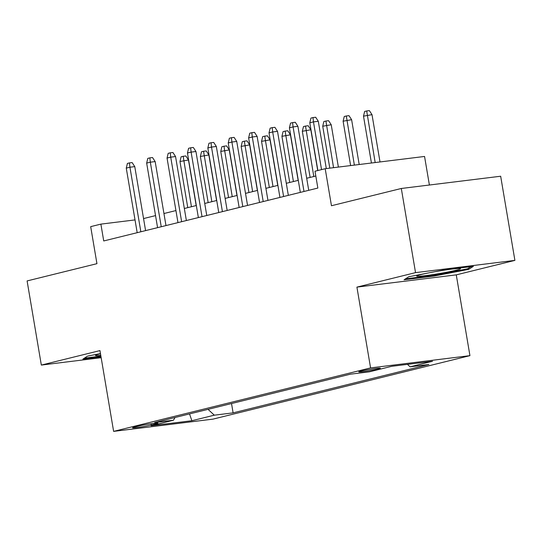 <?xml version="1.0" encoding="UTF-8"?>
<svg xmlns="http://www.w3.org/2000/svg" width="542" height="542" viewBox="0 0 542 542"><rect width="100%" height="100%" fill="white"/><g stroke="black" fill="none" stroke-linecap="round" stroke-linejoin="round"><path stroke-width="0.81" d="M360.972 371.107A10.942 0.637 170.4 0 0 358.777 371.873A10.942 0.637 170.4 0 0 366.175 371.229A10.942 0.637 170.4 0 0 378.16 368.987A10.942 0.637 170.4 0 0 380.355 368.221A10.942 0.637 170.4 0 0 372.964 368.865A10.942 0.637 170.4 0 0 360.972 371.107M429.393 185.018L424.555 156.455L325.2 168.711L315.004 171.225L317.849 188.06L103.725 240.953L100.88 224.124L90.683 226.644L96.943 263.669L27.1 280.925L41.334 365.078L101.164 357.7M514.9 260.384L500.666 176.231L401.31 188.48L415.538 272.633L356.914 287.118L370.579 367.903L469.934 355.654L456.269 274.869L514.9 260.384L415.538 272.633M370.579 367.903L113.624 431.378L212.986 419.129L469.934 355.654M151.326 424.989L155.818 423.878A10.603 0.617 170.4 0 0 157.946 423.139A10.603 0.617 170.4 0 0 150.778 423.763A10.603 0.617 170.4 0 0 139.165 425.931L134.68 427.042A10.603 0.617 170.4 0 0 132.553 427.787A10.603 0.617 170.4 0 0 139.721 427.164A10.603 0.617 170.4 0 0 151.326 424.989L151.116 423.715M208.047 409.352L214.307 415.179L233.101 412.862L428.871 364.502L410.077 366.819L432.509 361.277L391.69 366.311L369.258 371.853L350.457 374.17L154.687 422.53L173.487 420.213L175.039 417.503M214.307 415.179L191.875 420.721L151.055 425.755L173.487 420.213M325.2 168.711L331.46 205.736L401.31 188.48M113.624 431.378L99.965 350.593L41.334 365.078M135.026 219.917L100.88 224.124M315.81 176.014L306.697 178.264M298.29 180.344L286.305 183.304M277.897 185.378L265.912 188.338M257.504 190.418L245.519 193.379M237.111 195.452L225.126 198.413M216.719 200.493L204.734 203.453M196.326 205.526L184.341 208.487M175.933 210.567L163.948 213.528M155.54 215.608L143.555 218.568M231.529 403.553L233.101 412.862M410.077 366.819L407.448 364.366M189.537 413.925L191.875 420.721M100.473 353.601L87.601 356.094L82.885 359.109L101.022 356.873M356.914 287.118L456.269 274.869M443.431 270.038L408.79 276.745L404.068 279.767L433.993 276.074L468.634 269.367L473.349 266.352L443.431 270.038M468.444 268.263L468.634 269.367M433.864 275.329L433.993 276.074M145.588 230.614L134.768 166.624L129.938 167.221L140.852 231.78M126.266 168.128L127.411 163.42L129.45 162.912L129.938 167.221L126.266 168.128L137.187 232.687M129.45 162.912L132.14 162.58L134.768 166.624M179.971 161.502L181.123 156.794L183.162 156.292L185.845 155.96L188.474 160.005L179.971 161.502L187.776 207.64M183.162 156.292L191.448 206.732M188.474 160.005L196.184 205.567M100.494 353.75A22.229 1.287 170.4 0 0 99.952 353.879A22.229 1.287 170.4 0 0 95.582 355.288A22.229 1.287 170.4 0 0 100.771 355.383M100.9 356.121L84.362 358.16M427.929 273.039A22.229 1.287 170.4 0 0 416.771 275.946A22.229 1.287 170.4 0 0 418.39 276.298A22.229 1.287 170.4 0 0 444.108 272.721A22.229 1.287 170.4 0 0 460.382 268.568A22.229 1.287 170.4 0 0 458.803 268.473A22.229 1.287 170.4 0 0 432.387 272.179M470.978 266.644L467.59 268.812L434.027 275.309L405.545 278.818M165.981 225.574L155.161 161.584L150.33 162.18L161.245 226.746M146.658 163.088L147.803 158.379L149.843 157.878L150.33 162.18L146.658 163.088L157.58 227.654M149.843 157.878L152.532 157.546L155.161 161.584M186.373 220.533L175.554 156.55L170.723 157.146L181.638 221.705M167.051 158.054L168.196 153.339L170.235 152.837L170.723 157.146L167.051 158.054L177.972 222.613M170.235 152.837L172.925 152.505L175.554 156.55M206.766 215.499L195.947 151.509L191.116 152.106L202.03 216.671M187.444 153.013L188.589 148.305L190.628 147.803L191.116 152.106L187.444 153.013L198.365 217.572M190.628 147.803L193.318 147.471L195.947 151.509M227.159 210.459L216.339 146.475L211.509 147.072L222.423 211.631M207.837 147.973L208.982 143.264L211.021 142.763L211.509 147.072L207.837 147.973L218.758 212.539M211.021 142.763L213.711 142.431L216.339 146.475M200.364 156.469L201.516 151.76L203.555 151.252L206.238 150.92L208.866 154.965L200.364 156.469L208.169 202.606M203.555 151.252L211.841 201.699M208.866 154.965L216.576 200.526M220.757 151.428L221.908 146.719L223.948 146.218L226.631 145.886L229.259 149.924L220.757 151.428L228.561 197.566M223.948 146.218L232.233 196.658M229.259 149.924L236.969 195.486M241.149 146.394L242.301 141.686L244.34 141.177L247.023 140.845L249.652 144.89L241.149 146.394L248.954 192.525M244.34 141.177L252.626 191.624M249.652 144.89L257.362 190.452M261.542 141.354L262.694 136.645L264.733 136.144L267.416 135.812L270.045 139.85L261.542 141.354L269.347 187.491M264.733 136.144L273.019 186.583M270.045 139.85L277.755 185.411M247.552 205.425L236.732 141.435L231.901 142.031L242.816 206.59M228.229 142.939L229.374 138.23L231.414 137.722L231.901 142.031L228.229 142.939L239.151 207.498M231.414 137.722L234.103 137.39L236.732 141.435M281.935 136.32L283.087 131.604L285.126 131.103L287.809 130.771L290.437 134.816L281.935 136.32L289.74 182.451M285.126 131.103L293.412 181.543M290.437 134.816L298.147 180.378M267.944 200.384L257.125 136.401L252.294 136.99L263.209 201.556M248.622 137.898L249.767 133.19L251.806 132.688L252.294 136.99L248.622 137.898L259.543 202.464M251.806 132.688L254.496 132.356L257.125 136.401M302.328 131.279L303.479 126.571L305.519 126.062L308.202 125.737L310.83 129.775L302.328 131.279L310.132 177.417M305.519 126.062L313.804 176.509M310.83 129.775L317.727 170.554M288.337 195.35L277.518 131.36L272.687 131.957L283.601 196.516M269.015 132.865L270.16 128.156L272.199 127.648L272.687 131.957L269.015 132.865L279.936 197.423M272.199 127.648L274.889 127.316L277.518 131.36M322.72 126.239L323.872 121.53L325.911 121.029L328.594 120.697L331.223 124.741L322.72 126.239L329.807 168.142M325.911 121.029L333.554 167.681M331.223 124.741L338.384 167.085M308.73 190.31L297.91 126.32L293.08 126.916L303.994 191.482M289.408 127.824L290.553 123.115L292.592 122.614L293.08 126.916L289.408 127.824L300.329 192.39M292.592 122.614L295.282 122.282L297.91 126.32M343.113 121.205L344.265 116.496L346.304 115.988L348.987 115.656L351.616 119.701L343.113 121.205L350.62 165.574M346.304 115.988L354.366 165.114M351.616 119.701L359.197 164.517M326.304 168.569L318.303 121.286L313.472 121.882L321.541 169.612M309.8 122.79L310.952 118.075L312.991 117.573L313.472 121.882L309.8 122.79L317.869 170.52M312.991 117.573L315.674 117.241L318.303 121.286M363.506 116.164L364.658 111.456L366.697 110.954L369.38 110.622L372.008 114.66L363.506 116.164L371.433 163.006M366.697 110.954L375.172 162.546M372.008 114.66L380.01 161.95M155.69 423.139L155.818 423.878"/></g></svg>
